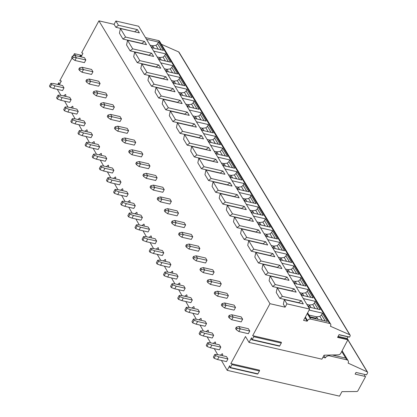 <?xml version="1.0" encoding="UTF-8"?>
<svg xmlns="http://www.w3.org/2000/svg" width="417" height="417" viewBox="0 0 417 417"><rect width="100%" height="100%" fill="white"/><g stroke="black" fill="none" stroke-linecap="round" stroke-linejoin="round"><path stroke-width="0.63" d="M257.409 373.757A0.537 0.276 -77.1 0 0 257.581 374.054L230.017 367.716A0.537 0.276 -77.1 0 1 229.845 367.419L229.694 365.699L227.197 370.327L339.527 396.15L341.966 391.641L356.665 391.527A1.241 0.938 148.8 0 0 357.953 390.734L365.631 376.53L355.122 374.112L356.024 372.449L366.533 374.867L367.523 373.033A1.241 0.938 148.8 0 0 367.549 372.152A1.241 0.938 148.8 0 0 367.21 371.86L348.096 363.108A3.305 2.497 148.8 0 0 348.169 360.762A3.305 2.497 148.8 0 0 346.777 359.814L329.55 355.852A3.305 2.497 148.8 0 0 325.354 357.88L322.914 357.322M279.249 345.849A0.537 0.276 -77.1 0 0 279.421 346.146L251.858 339.808A0.537 0.276 -77.1 0 1 251.686 339.511L251.534 337.791L249.038 342.414L245.472 336.524L230.81 363.64L231.8 363.801A0.537 0.276 -77.1 0 0 231.8 363.801A0.537 0.276 -77.1 0 1 231.873 364.625L259.437 370.963A0.537 0.276 -77.1 0 0 259.374 370.14A0.537 0.276 -77.1 0 0 259.364 370.14L231.81 363.801M249.038 342.414L321.914 359.173L324.061 355.195L338.223 354.836A2.481 1.871 148.8 0 0 340.798 353.262L348.049 339.422L337.744 337.056L348.049 339.422M339.052 334.632L349.566 337.051L339.047 334.648L337.567 337.389L348.075 339.803M349.566 337.051L350.066 336.118A1.444 1.089 148.8 0 0 350.098 335.091A1.444 1.089 148.8 0 0 349.691 334.742L330.415 326.245L330.598 325.912A2.481 1.871 148.8 0 0 330.65 324.155A2.481 1.871 148.8 0 0 329.607 323.441L310.66 319.088A2.481 1.871 148.8 0 0 307.511 320.605L307.188 321.205L303.571 320.376L309.675 309.08L286.932 303.852L285.134 307.178L269.971 303.691L252.65 335.732L253.64 335.893A0.537 0.276 -77.1 0 0 253.64 335.893A0.537 0.276 -77.1 0 1 253.708 336.717L281.277 343.055A0.537 0.276 -77.1 0 0 281.214 342.232A0.537 0.276 -77.1 0 0 281.204 342.227L253.651 335.893M347.111 339.209A0.537 0.276 102.9 0 1 347.152 338.463L348.033 336.832M350.098 335.091L179.044 52.25A1.444 1.089 148.8 0 0 178.632 51.901L161.405 44.306M330.65 324.155L159.596 41.314A2.481 1.871 148.8 0 0 158.554 40.6L145.491 37.598M146.529 39.313L158.382 42.039L163.433 50.394L151.579 47.668M153.654 51.098L165.513 53.824L170.563 62.175L158.705 59.454M160.785 62.884L172.638 65.61L177.689 73.96L165.836 71.234M167.91 74.669L179.769 77.395L184.82 85.746L172.961 83.019M175.036 86.455L186.894 89.181L191.945 97.531L180.087 94.805M182.166 98.24L194.02 100.966L199.071 109.317L187.217 106.59M189.292 110.025L201.15 112.752L206.201 121.102L194.343 118.376M196.417 121.811L208.276 124.537L213.327 132.887L201.468 130.161M203.548 133.596L215.401 136.323L220.452 144.673L208.599 141.947M210.674 145.382L222.532 148.108L227.583 156.458L215.725 153.732M217.799 157.167L229.658 159.893L234.708 168.244L222.85 165.518M224.93 168.953L236.783 171.674L241.834 180.029L229.981 177.303M232.055 180.733L243.914 183.459L248.965 191.815L237.106 189.089M239.186 192.518L251.039 195.245L256.09 203.6L244.237 200.874M246.311 204.304L258.17 207.03L263.221 215.38L251.362 212.66M253.437 216.089L265.295 218.816L270.346 227.166L258.488 224.44M260.568 227.875L272.421 230.601L277.472 238.951L265.619 236.225M267.693 239.66L279.552 242.386L284.603 250.737L272.744 248.011M274.819 251.446L286.677 254.172L291.728 262.522L279.87 259.796M281.949 263.231L293.803 265.957L298.853 274.308L287 271.582M289.075 275.017L300.933 277.743L305.984 286.093L294.126 283.367M296.2 286.802L308.059 289.528L313.11 297.879L301.251 295.153M303.331 298.588L315.184 301.314L320.235 309.664L308.382 306.938M309.143 310.071L322.315 313.099L327.366 321.45L310.483 317.566L307.631 312.859M305.041 317.655L307.188 321.205M120.419 28.518L125.59 37.066L122.979 39.057L119.429 33.188L120.419 28.518L139.372 32.875L137.412 29.638L118.459 25.281L115.879 21.006L138.621 26.235L309.675 309.08M282.392 296.341L279.781 298.327L276.231 292.458L277.222 287.793L282.392 296.341L301.345 300.699L303.3 303.936L284.347 299.578L286.932 303.852M277.222 287.793L296.174 292.15L294.214 288.913L291.608 290.899L291.749 291.129M275.262 284.556L272.655 286.542L269.106 280.672L270.096 276.007L275.262 284.556L294.214 288.913M270.096 276.007L289.044 280.365L287.089 277.128L284.477 279.114L284.618 279.348M268.136 272.77L265.53 274.756L261.98 268.887L262.965 264.222L268.136 272.77L287.089 277.128M262.965 264.222L281.918 268.579L279.958 265.342L277.352 267.328L277.493 267.563M261.011 260.985L258.399 262.971L254.85 257.101L255.84 252.436L261.011 260.985L279.958 265.342M255.84 252.436L274.793 256.794L272.833 253.557L270.226 255.543L270.367 255.777M253.88 249.199L251.274 251.185L247.724 245.316L248.714 240.651L253.88 249.199L272.833 253.557M248.714 240.651L267.662 245.008L265.707 241.771L263.096 243.757L263.236 243.992M246.755 237.414L244.143 239.4L240.593 233.53L241.584 228.865L246.755 237.414L265.707 241.771M241.584 228.865L260.536 233.223L258.576 229.986L255.97 231.972L256.111 232.206M239.629 225.628L237.018 227.614L233.468 221.745L234.458 217.08L239.629 225.628L258.576 229.986M234.458 217.08L253.411 221.437L251.451 218.2L248.845 220.186L248.98 220.421M232.498 213.843L229.892 215.834L226.342 209.965L227.328 205.294L232.498 213.843L251.451 218.2M227.328 205.294L246.28 209.652L244.326 206.415L241.714 208.401L241.855 208.636M225.373 202.057L222.761 204.049L219.212 198.179L220.202 193.509L225.373 202.057L244.326 206.415M220.202 193.509L239.155 197.867L237.195 194.63L234.589 196.621L234.729 196.85M218.242 190.272L215.636 192.263L212.086 186.394L213.077 181.723L218.242 190.272L237.195 194.63M213.077 181.723L232.029 186.081L230.069 182.844L227.458 184.835L227.599 185.065M211.117 178.486L208.51 180.478L204.961 174.608L205.946 169.943L211.117 178.486L230.069 182.844M205.946 169.943L224.899 174.296L222.944 171.059L220.332 173.05L220.473 173.279M203.991 166.706L201.38 168.692L197.83 162.823L198.82 158.158L203.991 166.706L222.944 171.059M198.82 158.158L217.773 162.51L215.813 159.273L213.207 161.264L213.348 161.494M196.86 154.921L194.254 156.907L190.705 151.037L191.695 146.372L196.86 154.921L215.813 159.273M191.695 146.372L210.642 150.73L208.688 147.493L206.076 149.479L206.217 149.708M189.735 143.135L187.129 145.121L183.579 139.252L184.564 134.587L189.735 143.135L208.688 147.493M184.564 134.587L203.517 138.944L201.562 135.707L198.951 137.693L199.091 137.923M182.61 131.35L179.998 133.336L176.448 127.466L177.439 122.801L182.61 131.35L201.562 135.707M177.439 122.801L196.391 127.159L194.431 123.922L191.825 125.908L191.966 126.137M175.479 119.564L172.873 121.55L169.323 115.681L170.313 111.016L175.479 119.564L194.431 123.922M170.313 111.016L189.261 115.373L187.306 112.137L184.695 114.122L184.835 114.357M168.353 107.779L165.742 109.765L162.192 103.896L163.183 99.23L168.353 107.779L187.306 112.137M163.183 99.23L182.135 103.588L180.175 100.351L177.569 102.337L177.71 102.572M161.228 95.993L158.616 97.979L155.067 92.11L156.057 87.445L161.228 95.993L180.175 100.351M156.057 87.445L175.01 91.803L173.05 88.566L170.444 90.552L170.579 90.786M154.097 84.208L151.491 86.194L147.941 80.325L148.926 75.659L154.097 84.208L173.05 88.566M148.926 75.659L167.879 80.017L165.924 76.78L163.313 78.766L163.454 79.001M146.972 72.422L144.36 74.408L140.81 68.539L141.801 63.874L146.972 72.422L165.924 76.78M141.801 63.874L160.753 68.232L158.794 64.995L156.187 66.981L156.328 67.215M139.846 60.637L137.235 62.623L133.685 56.754L134.675 52.089L139.846 60.637L158.794 64.995M134.675 52.089L153.628 56.446L151.668 53.209L149.057 55.195L149.197 55.43M132.715 48.852L130.109 50.843L126.559 44.973L127.545 40.303L132.715 48.852L151.668 53.209M127.545 40.303L146.497 44.661L144.543 41.424L141.931 43.41L142.072 43.644M125.59 37.066L144.543 41.424M301.345 300.699L298.734 302.685L298.874 302.914M285.134 307.178L283.362 304.243L284.347 299.578M118.459 25.281L115.853 27.272L134.946 31.859M115.879 21.006L114.076 24.337L115.853 27.272M137.412 29.638L134.806 31.629M279.781 298.327L298.734 302.685M114.076 24.337L98.918 20.85L269.971 303.691M122.979 39.057L141.931 43.41M130.109 50.843L149.057 55.195M137.235 62.623L156.187 66.981M144.36 74.408L163.313 78.766M151.491 86.194L170.444 90.552M158.616 97.979L177.569 102.337M165.742 109.765L184.695 114.122M172.873 121.55L191.825 125.908M179.998 133.336L198.951 137.693M187.129 145.121L206.076 149.479M194.254 156.907L213.207 161.264M201.38 168.692L220.332 173.05M208.51 180.478L227.458 184.835M215.636 192.263L234.589 196.621M222.761 204.049L241.714 208.401M229.892 215.834L248.845 220.186M237.018 227.614L255.97 231.972M244.143 239.4L263.096 243.757M251.274 251.185L270.226 255.543M258.399 262.971L277.352 267.328M265.53 274.756L284.477 279.114M272.655 286.542L291.608 290.899M222.417 355.675L222.699 354.351L222.313 353.71L220.358 355.201M217.674 354.586L214.281 348.648M215.292 343.889L215.573 342.566L215.182 341.93L213.228 343.415M210.549 342.8L207.155 336.863M208.166 332.104L208.443 330.785L208.057 330.144L206.102 331.63M203.418 331.015L200.03 325.078M201.036 320.319L201.317 319L200.931 318.359L198.977 319.844M196.292 319.229L192.899 313.292M193.91 308.533L194.192 307.214L193.801 306.573L191.846 308.059M189.167 307.444L185.773 301.507M186.78 296.748L187.061 295.429L186.675 294.788L184.721 296.273M182.036 295.658L178.648 289.721M179.654 284.962L179.935 283.643L179.545 283.002L177.595 284.488M174.911 283.873L171.517 277.936M172.529 273.177L172.805 271.858L172.419 271.217L170.464 272.708M167.785 272.087L164.392 266.15M165.398 261.391L165.679 260.072L165.294 259.431L163.339 260.922M160.654 260.302L157.266 254.365M158.272 249.611L158.554 248.287L158.163 247.646L156.213 249.137M153.529 248.516L150.136 242.579M151.147 237.826L151.423 236.502L151.037 235.86L149.083 237.351M146.403 236.731L143.01 230.799M144.016 226.04L144.298 224.716L143.912 224.075L141.957 225.566M139.273 224.945L135.885 219.014M136.891 214.255L137.172 212.931L136.781 212.289L134.827 213.78M132.147 213.165L128.754 207.228M129.765 202.469L130.041 201.145L129.656 200.504L127.701 201.995M125.022 201.38L121.628 195.443M122.634 190.684L122.916 189.36L122.53 188.719L120.576 190.209M117.891 189.594L114.498 183.657M115.509 178.898L115.79 177.574L115.4 176.938L113.445 178.424M110.766 177.809L107.372 171.872M108.378 167.113L108.66 165.794L108.274 165.153L106.319 166.638M103.635 166.023L100.247 160.086M101.253 155.327L101.534 154.009L101.143 153.367L99.194 154.853M96.509 154.238L93.116 148.301M94.127 143.542L94.404 142.223L94.018 141.582L92.063 143.067M89.384 142.452L85.991 136.515M86.997 131.756L87.278 130.438L86.892 129.796L84.938 131.282M82.253 130.667L78.865 124.73M79.871 119.971L80.153 118.652L79.762 118.011L77.812 119.497M75.128 118.881L71.734 112.944M72.746 108.185L73.022 106.867L72.636 106.226L70.681 107.716M68.002 107.096L64.609 101.159M65.615 96.405L65.896 95.081L65.511 94.44L63.556 95.931M60.872 95.311L57.249 89.321M58.766 84.682L58.609 82.91L57.775 84.453M59.313 84.807L61.367 81.007L59.782 80.747L61.315 81.101M75.586 55.617L74.414 53.684L73.21 55.914M72.032 58.088L59.782 80.747M80.637 56.78A0.537 0.276 -77.1 0 1 80.632 56.754L80.429 55.195L79.616 56.545M81.08 56.884A0.537 0.276 -77.1 0 0 81.112 56.832L82.702 53.887A0.537 0.276 -77.1 0 0 82.639 53.058A0.537 0.276 -77.1 0 0 82.634 53.058L81.81 52.923L81.779 52.542L98.918 20.85M251.858 339.808A0.537 0.276 -77.1 0 0 252.16 339.589L253.708 336.717M230.017 367.716A0.537 0.276 -77.1 0 0 230.32 367.497L231.873 364.625M227.197 370.327L221.411 360.434M72.35 58.615L71.651 57.457L72.37 56.128L74.956 55.471L84.437 57.655L85.839 59.975L84.401 62.633L74.919 60.455L72.35 58.615L73.069 57.285L76.358 57.791L74.919 60.455M57.28 98.975L56.576 97.818L58.015 95.154L60.767 95.29L69.728 97.349L71.13 99.668L69.691 102.327L60.731 100.268L57.28 98.975L58.719 96.317L62.169 97.609L60.731 100.268M79.48 70.4L78.777 69.243L79.496 67.914L82.086 67.257L91.563 69.441L92.97 71.76L91.531 74.419L82.045 72.24L79.48 70.4L80.2 69.071L83.489 69.576L82.045 72.24M64.406 110.76L63.702 109.603L65.146 106.94L67.893 107.075L76.853 109.134L78.255 111.454L76.817 114.112L67.856 112.053L64.406 110.76L65.844 108.102L69.295 109.395L67.856 112.053M86.606 82.185L85.902 81.028L86.621 79.699L89.212 79.042L98.693 81.226L100.096 83.546L98.657 86.204L89.175 84.025L86.606 82.185L87.325 80.856L90.614 81.362L89.175 84.025M71.531 122.546L70.833 121.389L72.271 118.725L75.024 118.855L83.979 120.92L85.381 123.239L83.942 125.898L74.987 123.839L71.531 122.546L72.97 119.882L76.426 121.18L74.987 123.839M93.731 93.971L93.033 92.814L93.752 91.479L96.337 90.828L105.819 93.007L107.221 95.331L105.782 97.99L96.301 95.811L93.731 93.971L94.45 92.642L97.74 93.147L96.301 95.811M78.662 134.331L77.958 133.169L79.397 130.511L82.149 130.641L91.109 132.705L92.511 135.025L91.073 137.683L82.113 135.624L78.662 134.331L80.1 131.668L83.551 132.96L82.113 135.624M100.862 105.756L100.158 104.599L100.878 103.265L103.468 102.613L112.95 104.792L114.352 107.112L112.913 109.775L103.426 107.596L100.862 105.756L101.581 104.427L104.87 104.933L103.426 107.596M85.787 146.117L85.089 144.954L86.528 142.296L89.274 142.426L98.235 144.485L99.637 146.81L98.198 149.468L89.238 147.41L85.787 146.117L87.226 143.453L90.677 144.746L89.238 147.41M107.987 117.542L107.284 116.385L108.003 115.05L110.594 114.399L120.075 116.578L121.477 118.897L120.039 121.561L110.557 119.382L107.987 117.542L108.707 116.213L111.996 116.718L110.557 119.382M92.913 157.902L92.214 156.74L93.653 154.082L96.405 154.212L105.36 156.271L106.768 158.59L105.324 161.254L96.369 159.195L92.913 157.902L94.357 155.239L97.807 156.531L96.369 159.195M115.113 129.327L114.414 128.17L115.134 126.836L117.719 126.184L127.201 128.363L128.603 130.683L127.164 133.346L117.683 131.167L115.113 129.327L115.832 127.998L119.121 128.504L117.683 131.167M100.044 169.688L99.34 168.525L100.778 165.867L103.531 165.997L112.491 168.056L113.893 170.376L112.454 173.039L103.494 170.98L100.044 169.688L101.482 167.024L104.933 168.317L103.494 170.98M122.244 141.113L121.54 139.95L122.259 138.621L124.85 137.97L134.331 140.148L135.733 142.468L134.295 145.132L124.808 142.953L122.244 141.113L122.963 139.784L126.252 140.289L124.808 142.953M107.169 181.473L106.471 180.311L107.909 177.652L110.656 177.783L119.616 179.842L121.019 182.161L119.58 184.825L110.62 182.766L107.169 181.473L108.608 178.81L112.064 180.102L110.62 182.766M129.369 152.898L128.671 151.736L129.39 150.407L131.975 149.755L141.457 151.934L142.859 154.254L141.42 156.917L131.939 154.738L129.369 152.898L130.088 151.569L133.377 152.075L131.939 154.738M114.3 193.259L113.596 192.096L115.035 189.438L117.787 189.568L126.742 191.627L128.149 193.947L126.711 196.61L117.75 194.551L114.3 193.259L115.738 190.595L119.189 191.888L117.75 194.551M136.495 164.684L135.796 163.521L136.515 162.192L139.101 161.541L148.582 163.719L149.99 166.039L148.546 168.703L139.064 166.519L136.495 164.684L137.219 163.355L140.503 163.86L139.064 166.519M121.425 205.044L120.721 203.882L122.16 201.218L124.912 201.354L133.873 203.413L135.275 205.732L133.836 208.396L124.876 206.337L121.425 205.044L122.864 202.381L126.315 203.673L124.876 206.337M143.625 176.469L142.922 175.307L143.641 173.978L146.231 173.326L155.713 175.505L157.115 177.824L155.677 180.488L146.195 178.304L143.625 176.469L144.345 175.135L147.634 175.646L146.195 178.304M128.551 216.824L127.852 215.667L129.291 213.004L132.038 213.139L140.998 215.198L142.4 217.518L140.962 220.181L132.007 218.122L128.551 216.824L129.989 214.166L133.445 215.459L132.007 218.122M150.751 188.255L150.052 187.092L150.772 185.763L153.357 185.112L162.838 187.29L164.241 189.61L162.802 192.273L153.32 190.089L150.751 188.255L151.47 186.92L154.759 187.426L153.32 190.089M135.681 228.61L134.978 227.453L136.416 224.789L139.169 224.925L148.129 226.984L149.531 229.303L148.092 231.967L139.132 229.903L135.681 228.61L137.12 225.951L140.571 227.244L139.132 229.903M157.881 200.04L157.178 198.878L157.897 197.549L160.488 196.897L169.964 199.076L171.371 201.395L169.933 204.054L160.446 201.875L157.881 200.04L158.601 198.706L161.89 199.211L160.446 201.875M142.807 240.395L142.103 239.238L143.547 236.575L146.294 236.71L155.254 238.769L156.656 241.089L155.218 243.752L146.258 241.688L142.807 240.395L144.246 237.737L147.696 239.03L146.258 241.688M165.007 211.826L164.303 210.663L165.023 209.334L167.613 208.677L177.095 210.861L178.497 213.181L177.058 215.839L167.577 213.66L165.007 211.826L165.726 210.491L169.015 210.997L167.577 213.66M149.932 252.181L149.234 251.024L150.673 248.36L153.425 248.496L162.38 250.554L163.782 252.874L162.343 255.532L153.388 253.473L149.932 252.181L151.371 249.522L154.827 250.815L153.388 253.473M172.132 223.606L171.434 222.449L172.153 221.119L174.739 220.463L184.22 222.647L185.622 224.966L184.184 227.625L174.702 225.446L172.132 223.606L172.852 222.277L176.141 222.782L174.702 225.446M157.063 263.966L156.359 262.809L157.798 260.145L160.55 260.281L169.51 262.34L170.913 264.659L169.474 267.318L160.514 265.259L157.063 263.966L158.502 261.308L161.952 262.601L160.514 265.259M179.263 235.391L178.559 234.234L179.279 232.905L181.869 232.248L191.351 234.432L192.753 236.752L191.314 239.41L181.828 237.231L179.263 235.391L179.982 234.062L183.272 234.568L181.828 237.231M164.189 275.752L163.49 274.594L164.929 271.931L167.676 272.066L176.636 274.125L178.038 276.445L176.6 279.103L167.639 277.044L164.189 275.752L165.627 273.093L169.078 274.386L167.639 277.044M186.389 247.177L185.685 246.02L186.404 244.685L188.995 244.034L198.476 246.212L199.879 248.537L198.44 251.196L188.958 249.017L186.389 247.177L187.108 245.848L190.397 246.353L188.958 249.017M171.314 287.537L170.616 286.38L172.054 283.716L174.806 283.847L183.761 285.911L185.169 288.23L183.725 290.889L174.77 288.83L171.314 287.537L172.758 284.874L176.209 286.166L174.77 288.83M193.514 258.962L192.816 257.805L193.535 256.471L196.12 255.819L205.602 257.998L207.004 260.317L205.565 262.981L196.084 260.802L193.514 258.962L194.233 257.633L197.522 258.139L196.084 260.802M178.445 299.323L177.741 298.16L179.18 295.502L181.932 295.632L190.892 297.691L192.294 300.016L190.856 302.674L181.895 300.615L178.445 299.323L179.883 296.659L183.334 297.952L181.895 300.615M200.645 270.748L199.941 269.591L200.66 268.256L203.251 267.605L212.733 269.783L214.135 272.103L212.696 274.767L203.209 272.588L200.645 270.748L201.364 269.418L204.653 269.924L203.209 272.588M185.57 311.108L184.872 309.946L186.31 307.287L189.057 307.418L198.018 309.477L199.42 311.796L197.981 314.46L189.021 312.401L185.57 311.108L187.009 308.444L190.465 309.737L189.021 312.401M207.77 282.533L207.072 281.376L207.791 280.042L210.377 279.39L219.858 281.569L221.26 283.888L219.822 286.552L210.34 284.373L207.77 282.533L208.49 281.204L211.779 281.71L210.34 284.373M192.701 322.894L191.997 321.731L193.436 319.073L196.188 319.203L205.143 321.262L206.551 323.582L205.112 326.245L196.152 324.186L192.701 322.894L194.14 320.23L197.59 321.523L196.152 324.186M214.896 294.319L214.197 293.161L214.917 291.827L217.502 291.175L226.984 293.354L228.391 295.674L226.947 298.337L217.465 296.159L214.896 294.319L215.62 292.989L218.904 293.495L217.465 296.159M199.826 334.679L199.123 333.517L200.561 330.858L203.314 330.989L212.274 333.047L213.676 335.367L212.237 338.031L203.277 335.972L199.826 334.679L201.265 332.015L204.716 333.308L203.277 335.972M222.026 306.104L221.323 304.942L222.042 303.612L224.633 302.961L234.114 305.14L235.516 307.459L234.078 310.123L224.596 307.944L222.026 306.104L222.746 304.775L226.035 305.28L224.596 307.944M206.952 346.464L206.253 345.302L207.692 342.644L210.439 342.774L219.399 344.833L220.802 347.152L219.363 349.816L210.408 347.757L206.952 346.464L208.391 343.801L211.846 345.094L210.408 347.757M229.152 317.89L228.453 316.727L229.173 315.398L231.758 314.746L241.24 316.925L242.642 319.245L241.203 321.908L231.722 319.73L229.152 317.89L229.871 316.56L233.16 317.066L231.722 319.73M214.083 358.25L213.379 357.088L214.818 354.424L217.57 354.559L226.53 356.618L227.932 358.938L226.494 361.602L217.533 359.543L214.083 358.25L215.521 355.586L218.972 356.879L217.533 359.543M236.283 329.675L235.579 328.513L236.298 327.183L238.889 326.532L248.365 328.711L249.773 331.03L248.334 333.694L238.847 331.51L236.283 329.675L237.002 328.346L240.291 328.851L238.847 331.51M50.149 87.189L49.451 86.032L50.89 83.369L53.637 83.504L62.597 85.563L63.999 87.883L62.56 90.541L53.605 88.482L50.149 87.189L51.588 84.531L55.044 85.824L53.605 88.482M50.89 83.369L51.588 84.531M63.999 87.883L55.044 85.824M72.37 56.128L73.069 57.285M74.956 55.471L76.358 57.791L85.839 59.975M58.015 95.154L58.719 96.317M71.13 99.668L62.169 97.609M79.496 67.914L80.2 69.071M82.086 67.257L83.489 69.576L92.97 71.76M65.146 106.94L65.844 108.102M78.255 111.454L69.295 109.395M86.621 79.699L87.325 80.856M89.212 79.042L90.614 81.362L100.096 83.546M72.271 118.725L72.97 119.882M85.381 123.239L76.426 121.18M93.752 91.479L94.45 92.642M96.337 90.828L97.74 93.147L107.221 95.331M79.397 130.511L80.1 131.668M92.511 135.025L83.551 132.96M100.878 103.265L101.581 104.427M103.468 102.613L104.87 104.933L114.352 107.112M86.528 142.296L87.226 143.453M99.637 146.81L90.677 144.746M108.003 115.05L108.707 116.213M110.594 114.399L111.996 116.718L121.477 118.897M93.653 154.082L94.357 155.239M106.768 158.59L97.807 156.531M115.134 126.836L115.832 127.998M117.719 126.184L119.121 128.504L128.603 130.683M100.778 165.867L101.482 167.024M113.893 170.376L104.933 168.317M122.259 138.621L122.963 139.784M124.85 137.97L126.252 140.289L135.733 142.468M107.909 177.652L108.608 178.81M121.019 182.161L112.064 180.102M129.39 150.407L130.088 151.569M131.975 149.755L133.377 152.075L142.859 154.254M115.035 189.438L115.738 190.595M128.149 193.947L119.189 191.888M136.515 162.192L137.219 163.355M139.101 161.541L140.503 163.86L149.99 166.039M122.16 201.218L122.864 202.381M135.275 205.732L126.315 203.673M143.641 173.978L144.345 175.135M146.231 173.326L147.634 175.646L157.115 177.824M129.291 213.004L129.989 214.166M142.4 217.518L133.445 215.459M150.772 185.763L151.47 186.92M153.357 185.112L154.759 187.426L164.241 189.61M136.416 224.789L137.12 225.951M149.531 229.303L140.571 227.244M157.897 197.549L158.601 198.706M160.488 196.897L161.89 199.211L171.371 201.395M143.547 236.575L144.246 237.737M156.656 241.089L147.696 239.03M165.023 209.334L165.726 210.491M167.613 208.677L169.015 210.997L178.497 213.181M150.673 248.36L151.371 249.522M163.782 252.874L154.827 250.815M172.153 221.119L172.852 222.277M174.739 220.463L176.141 222.782L185.622 224.966M157.798 260.145L158.502 261.308M170.913 264.659L161.952 262.601M179.279 232.905L179.982 234.062M181.869 232.248L183.272 234.568L192.753 236.752M164.929 271.931L165.627 273.093M178.038 276.445L169.078 274.386M186.404 244.685L187.108 245.848M188.995 244.034L190.397 246.353L199.879 248.537M172.054 283.716L172.758 284.874M185.169 288.23L176.209 286.166M193.535 256.471L194.233 257.633M196.12 255.819L197.522 258.139L207.004 260.317M179.18 295.502L179.883 296.659M192.294 300.016L183.334 297.952M200.66 268.256L201.364 269.418M203.251 267.605L204.653 269.924L214.135 272.103M186.31 307.287L187.009 308.444M199.42 311.796L190.465 309.737M207.791 280.042L208.49 281.204M210.377 279.39L211.779 281.71L221.26 283.888M193.436 319.073L194.14 320.23M206.551 323.582L197.59 321.523M214.917 291.827L215.62 292.989M217.502 291.175L218.904 293.495L228.391 295.674M200.561 330.858L201.265 332.015M213.676 335.367L204.716 333.308M222.042 303.612L222.746 304.775M224.633 302.961L226.035 305.28L235.516 307.459M207.692 342.644L208.391 343.801M220.802 347.152L211.846 345.094M229.173 315.398L229.871 316.56M231.758 314.746L233.16 317.066L242.642 319.245M214.818 354.424L215.521 355.586M227.932 358.938L218.972 356.879M236.298 327.183L237.002 328.346M238.889 326.532L240.291 328.851L249.773 331.03M364.213 376.202L365.115 374.539M341.747 351.5L345.74 358.099L332.219 354.987M334.861 354.924L335.336 355.706M325.354 357.88L323.905 355.487M333.59 355.305L333.777 354.95M74.414 53.684L81.883 55.398M58.609 82.91L60.147 83.264M279.421 346.146A0.537 0.276 -77.1 0 0 279.724 345.928L281.277 343.055M257.581 374.054A0.537 0.276 -77.1 0 0 257.883 373.835L259.437 370.963M150.068 45.166L152.664 45.766L154.175 48.263M158.382 42.039L157.626 43.884L155.958 45.333L152.664 45.766L151.944 47.095L152.403 47.856M151.116 46.902L151.944 47.095M165.513 53.824L164.751 55.669L163.083 57.119L159.789 57.546L161.301 60.048M157.193 56.952L159.789 57.546L159.07 58.88L159.534 59.641M158.246 58.688L159.07 58.88M172.638 65.61L171.877 67.455L170.214 68.904L166.92 69.331L168.432 71.833M164.324 68.737L166.92 69.331L166.201 70.666L166.659 71.427M165.372 70.473L166.201 70.666M179.769 77.395L179.008 79.24L177.34 80.69L174.045 81.117L175.557 83.619M171.45 80.523L174.045 81.117L173.326 82.451L173.785 83.212M172.502 82.258L173.326 82.451M186.894 89.181L186.133 91.026L184.465 92.475L181.171 92.902L182.682 95.404M178.575 92.308L181.171 92.902L180.452 94.237L180.915 94.998M179.628 94.044L180.452 94.237M194.02 100.966L193.259 102.811L191.596 104.26L188.302 104.688L189.813 107.19M185.706 104.094L188.302 104.688L187.582 106.017L188.041 106.783M186.753 105.829L187.582 106.017M201.15 112.752L200.389 114.597L198.721 116.046L195.427 116.473L196.939 118.975M192.831 115.879L195.427 116.473L194.708 117.802L195.166 118.569M193.884 117.615L194.708 117.802M208.276 124.537L207.515 126.377L205.847 127.831L202.553 128.259L204.069 130.761M199.957 127.665L202.553 128.259L201.833 129.588L202.297 130.349M201.01 129.4L201.833 129.588M215.401 136.323L214.646 138.163L212.978 139.617L209.683 140.044L211.195 142.546M207.087 139.445L209.683 140.044L208.964 141.373L209.423 142.134M208.135 141.186L208.964 141.373M222.532 148.108L221.771 149.948L220.103 151.402L216.809 151.83L218.32 154.326M214.213 151.23L216.809 151.83L216.089 153.159L216.553 153.92M215.266 152.971L216.089 153.159M229.658 159.893L228.897 161.733L227.234 163.188L223.939 163.615L225.451 166.112M221.338 163.016L223.939 163.615L223.22 164.944L223.679 165.705M222.391 164.757L223.22 164.944M236.783 171.674L236.027 173.519L234.359 174.973L231.065 175.401L232.577 177.897M228.469 174.801L231.065 175.401L230.346 176.73L230.804 177.491M229.517 176.542L230.346 176.73M243.914 183.459L243.153 185.304L241.485 186.759L238.19 187.186L239.702 189.683M235.595 186.587L238.19 187.186L237.471 188.515L237.935 189.276M236.648 188.328L237.471 188.515M251.039 195.245L250.278 197.09L248.615 198.539L245.321 198.972L246.833 201.468M242.725 198.372L245.321 198.972L244.602 200.301L245.06 201.062M243.773 200.108L244.602 200.301M258.17 207.03L257.409 208.875L255.741 210.324L252.447 210.757L253.958 213.254M249.851 210.158L252.447 210.757L251.727 212.086L252.186 212.847M250.898 211.893L251.727 212.086M265.295 218.816L264.534 220.661L262.866 222.11L259.572 222.537L261.084 225.039M256.976 221.943L259.572 222.537L258.853 223.872L259.317 224.633M258.029 223.679L258.853 223.872M272.421 230.601L271.66 232.446L269.997 233.895L266.703 234.323L268.214 236.825M264.107 233.728L266.703 234.323L265.983 235.657L266.442 236.418M265.155 235.464L265.983 235.657M279.552 242.386L278.791 244.232L277.123 245.681L273.828 246.108L275.34 248.61M271.232 245.514L273.828 246.108L273.109 247.443L273.568 248.204M272.285 247.25L273.109 247.443M286.677 254.172L285.916 256.017L284.248 257.466L280.954 257.894L282.465 260.396M278.358 257.299L280.954 257.894L280.234 259.228L280.698 259.989M279.411 259.035L280.234 259.228M293.803 265.957L293.042 267.803L291.379 269.252L288.084 269.679L289.596 272.181M285.489 269.085L288.084 269.679L287.365 271.008L287.824 271.775M286.536 270.821L287.365 271.008M300.933 277.743L300.172 279.588L298.504 281.037L295.21 281.465L296.722 283.967M292.614 280.87L295.21 281.465L294.491 282.794L294.955 283.56M293.667 282.606L294.491 282.794M308.059 289.528L307.298 291.368L305.635 292.823L302.341 293.25L303.852 295.752M299.74 292.651L302.341 293.25L301.621 294.579L302.08 295.34M300.793 294.392L301.621 294.579M315.184 301.314L314.428 303.154L312.76 304.608L309.466 305.036L310.978 307.532M306.87 304.436L309.466 305.036L308.747 306.365L309.206 307.126M307.918 306.177L308.747 306.365M322.315 313.099L321.554 314.939L319.886 316.394L316.592 316.821L318.103 319.318M308.971 315.07L316.592 316.821L315.872 318.15L316.336 318.911M310.019 316.805L315.872 318.15M347.152 338.463L338.109 336.383M178.632 51.901L349.691 334.742M158.554 40.6L329.607 323.441M307.282 313.506L310.66 319.088M305.364 317.056L307.511 320.605M367.21 371.86L347.955 340.022M347.523 339.302L347.095 338.594M346.777 359.814L345.74 358.099M329.55 355.852L329.076 355.07M80.632 56.754L81.096 56.858M80.512 55.331L81.763 55.623M253.656 335.893L281.204 342.227M252.16 339.589L279.724 345.928M231.816 363.806L259.364 370.14M230.32 367.497L257.883 373.835M155.958 45.333L158.304 49.211M157.626 43.884L161.259 49.889M163.083 57.119L165.429 60.997M164.751 55.669L168.385 61.674M170.214 68.904L172.555 72.782M171.877 67.455L175.51 73.46M177.34 80.69L179.685 84.568M179.008 79.24L182.641 85.245M184.465 92.475L186.811 96.353M186.133 91.026L189.766 97.031M191.596 104.26L193.941 108.139M193.259 102.811L196.892 108.816M198.721 116.046L201.067 119.924M200.389 114.597L204.022 120.602M205.847 127.831L208.192 131.709M207.515 126.377L211.148 132.387M212.978 139.617L215.323 143.495M214.646 138.163L218.273 144.173M220.103 151.402L222.449 155.275M221.771 149.948L225.404 155.958M227.234 163.188L229.574 167.061M228.897 161.733L232.53 167.743M234.359 174.973L236.705 178.846M236.027 173.519L239.66 179.529M241.485 186.759L243.83 190.632M243.153 185.304L246.786 191.314M248.615 198.539L250.956 202.417M250.278 197.09L253.911 203.095M255.741 210.324L258.087 214.202M257.409 208.875L261.042 214.88M262.866 222.11L265.212 225.988M264.534 220.661L268.167 226.666M269.997 233.895L272.343 237.773M271.66 232.446L275.293 238.451M277.123 245.681L279.468 249.559M278.791 244.232L282.424 250.236M284.248 257.466L286.594 261.344M285.916 256.017L289.549 262.022M291.379 269.252L293.724 273.13M293.042 267.803L296.675 273.807M298.504 281.037L300.85 284.915M300.172 279.588L303.805 285.593M305.635 292.823L307.975 296.701M307.298 291.368L310.931 297.378M312.76 304.608L315.106 308.486M314.428 303.154L318.062 309.164M319.886 316.394L322.232 320.266M321.554 314.939L325.187 320.949M338.99 334.752L349.425 337.15M347.163 338.442L347.71 339.344M348.033 339.881L367.549 372.152M342.133 350.791L348.169 360.762M81.821 55.513L80.429 55.195"/></g></svg>
